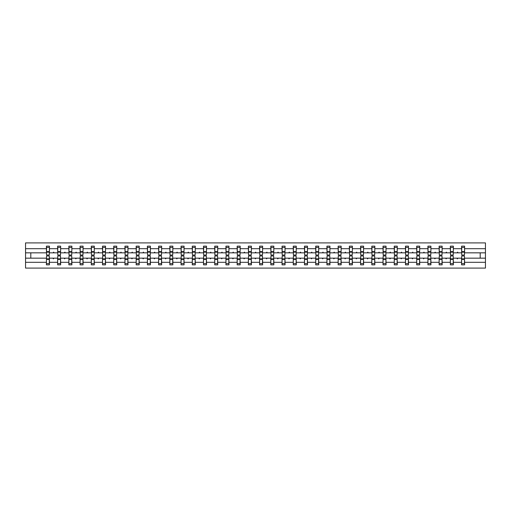<?xml version="1.0" encoding="UTF-8"?>
<svg xmlns="http://www.w3.org/2000/svg" width="511" height="511" viewBox="0 0 511 511"><rect width="100%" height="100%" fill="white"/><g stroke="black" fill="none" stroke-linecap="round" stroke-linejoin="round"><path stroke-width="0.77" d="M46.552 257.084L46.412 262.315L25.55 262.315L25.55 268.09L485.45 268.09L485.45 262.315L464.588 262.315L464.588 264.851L461.567 264.851L461.567 258.164L457.032 258.164L457.288 258.879L457.913 258.164M461.714 257.084L461.567 258.164M485.45 262.315L485.45 252.836L464.588 252.836L464.588 246.149L461.567 246.149L461.567 248.685L453.372 248.685L453.225 253.916M461.714 253.916L461.567 248.685M450.491 257.084L450.351 258.164L445.809 258.164L446.071 258.879L446.691 258.164M461.567 262.315L453.372 262.315L453.372 264.851L450.351 264.851L450.351 258.164M453.372 248.685L453.372 246.149L450.351 246.149L450.351 248.685L442.149 248.685L442.009 253.916M450.491 253.916L450.351 248.685M439.275 257.084L439.128 258.164L434.586 258.164L434.848 258.879L435.468 258.164M450.351 262.315L442.149 262.315L442.149 264.851L439.128 264.851L439.128 258.164M442.149 248.685L442.149 246.149L439.128 246.149L439.128 248.685L430.926 248.685L430.786 253.916M439.275 253.916L439.128 248.685M428.052 257.084L427.911 258.164L423.37 258.164L423.632 258.879L424.251 258.164M439.128 262.315L430.926 262.315L430.926 264.851L427.911 264.851L427.911 258.164M430.926 248.685L430.926 246.149L427.911 246.149L427.911 248.685L419.71 248.685L419.563 253.916M428.052 253.916L427.911 248.685M416.829 257.084L416.689 258.164L412.147 258.164L412.409 258.879L413.029 258.164M427.911 262.315L419.71 262.315L419.71 264.851L416.689 264.851L416.689 258.164M419.71 248.685L419.71 246.149L416.689 246.149L416.689 248.685L408.487 248.685L408.346 253.916M416.829 253.916L416.689 248.685M405.613 257.084L405.466 258.164L400.924 258.164L401.186 258.879L401.812 258.164M416.689 262.315L408.487 262.315L408.487 264.851L405.466 264.851L405.466 258.164M408.487 248.685L408.487 246.149L405.466 246.149L405.466 248.685L397.271 248.685L397.124 253.916M405.613 253.916L405.466 248.685M394.39 257.084L394.249 258.164L389.708 258.164L389.97 258.879L390.589 258.164M405.466 262.315L397.271 262.315L397.271 264.851L394.249 264.851L394.249 258.164M397.271 248.685L397.271 246.149L394.249 246.149L394.249 248.685L386.048 248.685L385.901 253.916M394.39 253.916L394.249 248.685M383.167 257.084L383.026 258.164L378.485 258.164L378.747 258.879L379.366 258.164M394.249 262.315L386.048 262.315L386.048 264.851L383.026 264.851L383.026 258.164M386.048 248.685L386.048 246.149L383.026 246.149L383.026 248.685L374.825 248.685L374.684 253.916M383.167 253.916L383.026 248.685M371.951 257.084L371.804 258.164L367.262 258.164L367.524 258.879L368.15 258.164M383.026 262.315L374.825 262.315L374.825 264.851L371.804 264.851L371.804 258.164M374.825 248.685L374.825 246.149L371.804 246.149L371.804 248.685L363.608 248.685L363.462 253.916M371.951 253.916L371.804 248.685M360.728 257.084L360.587 258.164L356.046 258.164L356.308 258.879L356.927 258.164M371.804 262.315L363.608 262.315L363.608 264.851L360.587 264.851L360.587 258.164M363.608 248.685L363.608 246.149L360.587 246.149L360.587 248.685L352.386 248.685L352.239 253.916M360.728 253.916L360.587 248.685M349.511 257.084L349.364 258.164L344.823 258.164L345.085 258.879L345.704 258.164M360.587 262.315L352.386 262.315L352.386 264.851L349.364 264.851L349.364 258.164M352.386 248.685L352.386 246.149L349.364 246.149L349.364 248.685L341.163 248.685L341.022 253.916M349.511 253.916L349.364 248.685M338.288 257.084L338.141 258.164L333.6 258.164L333.862 258.879L334.488 258.164M349.364 262.315L341.163 262.315L341.163 264.851L338.141 264.851L338.141 258.164M341.163 248.685L341.163 246.149L338.141 246.149L338.141 248.685L329.946 248.685L329.799 253.916M338.288 253.916L338.141 248.685M327.066 257.084L326.925 258.164L322.384 258.164L322.645 258.879L323.265 258.164M338.141 262.315L329.946 262.315L329.946 264.851L326.925 264.851L326.925 258.164M329.946 248.685L329.946 246.149L326.925 246.149L326.925 248.685L318.723 248.685L318.583 253.916M327.066 253.916L326.925 248.685M315.849 257.084L315.702 258.164L311.161 258.164L311.423 258.879L312.042 258.164M326.925 262.315L318.723 262.315L318.723 264.851L315.702 264.851L315.702 258.164M318.723 248.685L318.723 246.149L315.702 246.149L315.702 248.685L307.501 248.685L307.36 253.916M315.849 253.916L315.702 248.685M304.626 257.084L304.479 258.164L299.938 258.164L300.2 258.879L300.826 258.164M315.702 262.315L307.501 262.315L307.501 264.851L304.479 264.851L304.479 258.164M307.501 248.685L307.501 246.149L304.479 246.149L304.479 248.685L296.284 248.685L296.137 253.916M304.626 253.916L304.479 248.685M293.403 257.084L293.263 258.164L288.721 258.164L288.983 258.879L289.603 258.164M304.479 262.315L296.284 262.315L296.284 264.851L293.263 264.851L293.263 258.164M296.284 248.685L296.284 246.149L293.263 246.149L293.263 248.685L285.061 248.685L284.921 253.916M293.403 253.916L293.263 248.685M282.187 257.084L282.04 258.164L277.499 258.164L277.76 258.879L278.38 258.164M293.263 262.315L285.061 262.315L285.061 264.851L282.04 264.851L282.04 258.164M285.061 248.685L285.061 246.149L282.04 246.149L282.04 248.685L273.839 248.685L273.698 253.916M282.187 253.916L282.04 248.685M270.964 257.084L270.817 258.164L266.282 258.164L266.538 258.879L267.164 258.164M282.04 262.315L273.839 262.315L273.839 264.851L270.817 264.851L270.817 258.164M273.839 248.685L273.839 246.149L270.817 246.149L270.817 248.685L262.622 248.685L262.475 253.916M270.964 253.916L270.817 248.685M259.741 257.084L259.601 258.164L255.059 258.164L255.321 258.879L255.941 258.164M270.817 262.315L262.622 262.315L262.622 264.851L259.601 264.851L259.601 258.164M262.622 248.685L262.622 246.149L259.601 246.149L259.601 248.685L251.399 248.685L251.259 253.916M259.741 253.916L259.601 248.685M248.525 257.084L248.378 258.164L243.836 258.164L244.098 258.879L244.718 258.164M259.601 262.315L251.399 262.315L251.399 264.851L248.378 264.851L248.378 258.164M251.399 248.685L251.399 246.149L248.378 246.149L248.378 248.685L240.183 248.685L240.036 253.916M248.525 253.916L248.378 248.685M237.302 257.084L237.161 258.164L232.62 258.164L232.882 258.879L233.501 258.164M248.378 262.315L240.183 262.315L240.183 264.851L237.161 264.851L237.161 258.164M240.183 248.685L240.183 246.149L237.161 246.149L237.161 248.685L228.96 248.685L228.813 253.916M237.302 253.916L237.161 248.685M226.079 257.084L225.939 258.164L221.397 258.164L221.659 258.879L222.279 258.164M237.161 262.315L228.96 262.315L228.96 264.851L225.939 264.851L225.939 258.164M228.96 248.685L228.96 246.149L225.939 246.149L225.939 248.685L217.737 248.685L217.597 253.916M226.079 253.916L225.939 248.685M214.863 257.084L214.716 258.164L210.174 258.164L210.436 258.879L211.062 258.164M225.939 262.315L217.737 262.315L217.737 264.851L214.716 264.851L214.716 258.164M217.737 248.685L217.737 246.149L214.716 246.149L214.716 248.685L206.521 248.685L206.374 253.916M214.863 253.916L214.716 248.685M203.64 257.084L203.499 258.164L198.958 258.164L199.22 258.879L199.839 258.164M214.716 262.315L206.521 262.315L206.521 264.851L203.499 264.851L203.499 258.164M206.521 248.685L206.521 246.149L203.499 246.149L203.499 248.685L195.298 248.685L195.151 253.916M203.64 253.916L203.499 248.685M192.417 257.084L192.277 258.164L187.735 258.164L187.997 258.879L188.616 258.164M203.499 262.315L195.298 262.315L195.298 264.851L192.277 264.851L192.277 258.164M195.298 248.685L195.298 246.149L192.277 246.149L192.277 248.685L184.075 248.685L183.934 253.916M192.417 253.916L192.277 248.685M181.201 257.084L181.054 258.164L176.512 258.164L176.774 258.879L177.4 258.164M192.277 262.315L184.075 262.315L184.075 264.851L181.054 264.851L181.054 258.164M184.075 248.685L184.075 246.149L181.054 246.149L181.054 248.685L172.859 248.685L172.712 253.916M181.201 253.916L181.054 248.685M169.978 257.084L169.837 258.164L165.296 258.164L165.558 258.879L166.177 258.164M181.054 262.315L172.859 262.315L172.859 264.851L169.837 264.851L169.837 258.164M172.859 248.685L172.859 246.149L169.837 246.149L169.837 248.685L161.636 248.685L161.489 253.916M169.978 253.916L169.837 248.685M158.761 257.084L158.614 258.164L154.073 258.164L154.335 258.879L154.954 258.164M169.837 262.315L161.636 262.315L161.636 264.851L158.614 264.851L158.614 258.164M161.636 248.685L161.636 246.149L158.614 246.149L158.614 248.685L150.413 248.685L150.272 253.916M158.761 253.916L158.614 248.685M147.538 257.084L147.392 258.164L142.85 258.164L143.112 258.879L143.738 258.164M158.614 262.315L150.413 262.315L150.413 264.851L147.392 264.851L147.392 258.164M150.413 248.685L150.413 246.149L147.392 246.149L147.392 248.685L139.196 248.685L139.049 253.916M147.538 253.916L147.392 248.685M136.316 257.084L136.175 258.164L131.634 258.164L131.895 258.879L132.515 258.164M147.392 262.315L139.196 262.315L139.196 264.851L136.175 264.851L136.175 258.164M139.196 248.685L139.196 246.149L136.175 246.149L136.175 248.685L127.974 248.685L127.833 253.916M136.316 253.916L136.175 248.685M125.099 257.084L124.952 258.164L120.411 258.164L120.673 258.879L121.292 258.164M136.175 262.315L127.974 262.315L127.974 264.851L124.952 264.851L124.952 258.164M127.974 248.685L127.974 246.149L124.952 246.149L124.952 248.685L116.751 248.685L116.61 253.916M125.099 253.916L124.952 248.685M113.876 257.084L113.729 258.164L109.188 258.164L109.45 258.879L110.076 258.164M124.952 262.315L116.751 262.315L116.751 264.851L113.729 264.851L113.729 258.164M116.751 248.685L116.751 246.149L113.729 246.149L113.729 248.685L105.534 248.685L105.387 253.916M113.876 253.916L113.729 248.685M102.654 257.084L102.513 258.164L97.971 258.164L98.233 258.879L98.853 258.164M113.729 262.315L105.534 262.315L105.534 264.851L102.513 264.851L102.513 258.164M105.534 248.685L105.534 246.149L102.513 246.149L102.513 248.685L94.311 248.685L94.171 253.916M102.654 253.916L102.513 248.685M91.437 257.084L91.29 258.164L86.749 258.164L87.011 258.879L87.63 258.164M102.513 262.315L94.311 262.315L94.311 264.851L91.29 264.851L91.29 258.164M94.311 248.685L94.311 246.149L91.29 246.149L91.29 248.685L83.089 248.685L82.948 253.916M91.437 253.916L91.29 248.685M80.214 257.084L80.074 258.164L75.532 258.164L75.788 258.879L76.414 258.164M91.29 262.315L83.089 262.315L83.089 264.851L80.074 264.851L80.074 258.164M83.089 248.685L83.089 246.149L80.074 246.149L80.074 248.685L71.872 248.685L71.725 253.916M80.214 253.916L80.074 248.685M68.991 257.084L68.851 258.164L64.309 258.164L64.571 258.879L65.191 258.164M80.074 262.315L71.872 262.315L71.872 264.851L68.851 264.851L68.851 258.164M71.872 248.685L71.872 246.149L68.851 246.149L68.851 248.685L60.649 248.685L60.509 253.916M68.991 253.916L68.851 248.685M57.775 257.084L57.628 258.164L53.087 258.164L53.348 258.879L53.968 258.164M68.851 262.315L60.649 262.315L60.649 264.851L57.628 264.851L57.628 258.164M60.649 248.685L60.649 246.149L57.628 246.149L57.628 248.685L49.433 248.685L49.433 246.149L46.412 246.149L46.412 248.685L25.55 248.685L25.55 242.91L485.45 242.91L485.45 248.685L464.588 248.685M57.775 253.916L57.628 248.685M46.412 262.315L46.412 264.851L49.433 264.851L49.433 258.164L53.087 258.164M46.552 253.916L46.412 248.685M464.448 257.084L464.588 262.315M464.588 252.836L464.448 253.916M453.225 257.084L453.372 262.315M442.009 257.084L442.149 262.315M430.786 257.084L430.926 262.315M419.563 257.084L419.71 262.315M408.346 257.084L408.487 262.315M397.124 257.084L397.271 262.315M385.901 257.084L386.048 262.315M374.684 257.084L374.825 262.315M363.462 257.084L363.608 262.315M352.239 257.084L352.386 262.315M341.022 257.084L341.163 262.315M329.799 257.084L329.946 262.315M318.583 257.084L318.723 262.315M307.36 257.084L307.501 262.315M296.137 257.084L296.284 262.315M284.921 257.084L285.061 262.315M273.698 257.084L273.839 262.315M262.475 257.084L262.622 262.315M251.259 257.084L251.399 262.315M240.036 257.084L240.183 262.315M228.813 257.084L228.96 262.315M217.597 257.084L217.737 262.315M206.374 257.084L206.521 262.315M195.151 257.084L195.298 262.315M183.934 257.084L184.075 262.315M172.712 257.084L172.859 262.315M161.489 257.084L161.636 262.315M150.272 257.084L150.413 262.315M139.049 257.084L139.196 262.315M127.833 257.084L127.974 262.315M116.61 257.084L116.751 262.315M105.387 257.084L105.534 262.315M94.171 257.084L94.311 262.315M82.948 257.084L83.089 262.315M71.725 257.084L71.872 262.315M60.509 257.084L60.649 262.315M57.628 262.315L49.433 262.315M457.032 258.164L453.372 258.164M461.567 252.836L457.913 252.836L457.652 252.121L457.032 252.836L453.372 252.836M457.032 252.836L457.913 252.836M445.809 258.164L442.149 258.164M450.351 252.836L446.691 252.836L446.429 252.121L445.809 252.836L442.149 252.836M445.809 252.836L446.691 252.836M434.586 258.164L430.926 258.164M439.128 252.836L435.468 252.836L435.212 252.121L434.586 252.836L430.926 252.836M434.586 252.836L435.468 252.836M423.37 258.164L419.71 258.164M427.911 252.836L424.251 252.836L423.989 252.121L423.37 252.836L419.71 252.836M423.37 252.836L424.251 252.836M412.147 258.164L408.487 258.164M416.689 252.836L413.029 252.836L412.767 252.121L412.147 252.836L408.487 252.836M412.147 252.836L413.029 252.836M400.924 258.164L397.271 258.164M405.466 252.836L401.812 252.836L401.55 252.121L400.924 252.836L397.271 252.836M400.924 252.836L401.812 252.836M389.708 258.164L386.048 258.164M394.249 252.836L390.589 252.836L390.327 252.121L389.708 252.836L386.048 252.836M389.708 252.836L390.589 252.836M378.485 258.164L374.825 258.164M383.026 252.836L379.366 252.836L379.105 252.121L378.485 252.836L374.825 252.836M378.485 252.836L379.366 252.836M367.262 258.164L363.608 258.164M371.804 252.836L368.15 252.836L367.888 252.121L367.262 252.836L363.608 252.836M367.262 252.836L368.15 252.836M356.046 258.164L352.386 258.164M360.587 252.836L356.927 252.836L356.665 252.121L356.046 252.836L352.386 252.836M356.046 252.836L356.927 252.836M344.823 258.164L341.163 258.164M349.364 252.836L345.704 252.836L345.442 252.121L344.823 252.836L341.163 252.836M344.823 252.836L345.704 252.836M333.6 258.164L329.946 258.164M338.141 252.836L334.488 252.836L334.226 252.121L333.6 252.836L329.946 252.836M333.6 252.836L334.488 252.836M322.384 258.164L318.723 258.164M326.925 252.836L323.265 252.836L323.003 252.121L322.384 252.836L318.723 252.836M322.384 252.836L323.265 252.836M311.161 258.164L307.501 258.164M315.702 252.836L312.042 252.836L311.78 252.121L311.161 252.836L307.501 252.836M311.161 252.836L312.042 252.836M299.938 258.164L296.284 258.164M304.479 252.836L300.826 252.836L300.564 252.121L299.938 252.836L296.284 252.836M299.938 252.836L300.826 252.836M288.721 258.164L285.061 258.164M293.263 252.836L289.603 252.836L289.341 252.121L288.721 252.836L285.061 252.836M288.721 252.836L289.603 252.836M277.499 258.164L273.839 258.164M282.04 252.836L278.38 252.836L278.118 252.121L277.499 252.836L273.839 252.836M277.499 252.836L278.38 252.836M266.282 258.164L262.622 258.164M270.817 252.836L267.164 252.836L266.902 252.121L266.282 252.836L262.622 252.836M266.282 252.836L267.164 252.836M255.059 258.164L251.399 258.164M259.601 252.836L255.941 252.836L255.679 252.121L255.059 252.836L251.399 252.836M255.059 252.836L255.941 252.836M243.836 258.164L240.183 258.164M248.378 252.836L244.718 252.836L244.462 252.121L243.836 252.836L240.183 252.836M243.836 252.836L244.718 252.836M232.62 258.164L228.96 258.164M237.161 252.836L233.501 252.836L233.24 252.121L232.62 252.836L228.96 252.836M232.62 252.836L233.501 252.836M221.397 258.164L217.737 258.164M225.939 252.836L222.279 252.836L222.017 252.121L221.397 252.836L217.737 252.836M221.397 252.836L222.279 252.836M210.174 258.164L206.521 258.164M214.716 252.836L211.062 252.836L210.8 252.121L210.174 252.836L206.521 252.836M210.174 252.836L211.062 252.836M198.958 258.164L195.298 258.164M203.499 252.836L199.839 252.836L199.577 252.121L198.958 252.836L195.298 252.836M198.958 252.836L199.839 252.836M187.735 258.164L184.075 258.164M192.277 252.836L188.616 252.836L188.355 252.121L187.735 252.836L184.075 252.836M187.735 252.836L188.616 252.836M176.512 258.164L172.859 258.164M181.054 252.836L177.4 252.836L177.138 252.121L176.512 252.836L172.859 252.836M176.512 252.836L177.4 252.836M165.296 258.164L161.636 258.164M169.837 252.836L166.177 252.836L165.915 252.121L165.296 252.836L161.636 252.836M165.296 252.836L166.177 252.836M154.073 258.164L150.413 258.164M158.614 252.836L154.954 252.836L154.692 252.121L154.073 252.836L150.413 252.836M154.073 252.836L154.954 252.836M142.85 258.164L139.196 258.164M147.392 252.836L143.738 252.836L143.476 252.121L142.85 252.836L139.196 252.836M142.85 252.836L143.738 252.836M131.634 258.164L127.974 258.164M136.175 252.836L132.515 252.836L132.253 252.121L131.634 252.836L127.974 252.836M131.634 252.836L132.515 252.836M120.411 258.164L116.751 258.164M124.952 252.836L121.292 252.836L121.03 252.121L120.411 252.836L116.751 252.836M120.411 252.836L121.292 252.836M109.188 258.164L105.534 258.164M113.729 252.836L110.076 252.836L109.814 252.121L109.188 252.836L105.534 252.836M109.188 252.836L110.076 252.836M97.971 258.164L94.311 258.164M102.513 252.836L98.853 252.836L98.591 252.121L97.971 252.836L94.311 252.836M97.971 252.836L98.853 252.836M86.749 258.164L83.089 258.164M91.29 252.836L87.63 252.836L87.368 252.121L86.749 252.836L83.089 252.836M86.749 252.836L87.63 252.836M75.532 258.164L71.872 258.164M80.074 252.836L76.414 252.836L76.152 252.121L75.532 252.836L71.872 252.836M75.532 252.836L76.414 252.836M64.309 258.164L60.649 258.164M68.851 252.836L65.191 252.836L64.929 252.121L64.309 252.836L60.649 252.836M64.309 252.836L65.191 252.836M57.628 252.836L53.968 252.836L53.712 252.121L53.087 252.836L49.433 252.836L49.433 248.685M53.087 252.836L53.968 252.836M49.286 257.084L49.433 258.164M49.433 252.836L49.286 253.916M46.412 258.164L25.55 258.164L25.55 248.685M25.55 262.315L25.55 258.164M46.412 252.836L25.55 252.836M485.45 252.836L485.45 248.685M30.801 258.164L30.801 252.836M480.199 252.836L480.199 258.164L464.588 258.164M485.45 258.164L480.199 258.164M46.552 252.153L46.552 247.407L49.433 247.407L49.286 255.034L46.552 255.034L46.552 252.153L49.286 252.153M49.286 258.847L49.286 263.593L46.412 263.593L46.552 255.966L49.286 255.966L49.286 258.847L46.552 258.847M57.775 252.153L57.775 247.407L60.649 247.407L60.509 255.034L57.775 255.034L57.775 252.153L60.509 252.153M60.509 258.847L60.509 263.593L57.628 263.593L57.775 255.966L60.509 255.966L60.509 258.847L57.775 258.847M68.991 252.153L68.991 247.407L71.872 247.407L71.725 255.034L68.991 255.034L68.991 252.153L71.725 252.153M71.725 258.847L71.725 263.593L68.851 263.593L68.991 255.966L71.725 255.966L71.725 258.847L68.991 258.847M80.214 252.153L80.214 247.407L83.089 247.407L82.948 255.034L80.214 255.034L80.214 252.153L82.948 252.153M82.948 258.847L82.948 263.593L80.074 263.593L80.214 255.966L82.948 255.966L82.948 258.847L80.214 258.847M91.437 252.153L91.437 247.407L94.311 247.407L94.171 255.034L91.437 255.034L91.437 252.153L94.171 252.153M94.171 258.847L94.171 263.593L91.29 263.593L91.437 255.966L94.171 255.966L94.171 258.847L91.437 258.847M102.654 252.153L102.654 247.407L105.534 247.407L105.387 255.034L102.654 255.034L102.654 252.153L105.387 252.153M105.387 258.847L105.387 263.593L102.513 263.593L102.654 255.966L105.387 255.966L105.387 258.847L102.654 258.847M113.876 252.153L113.876 247.407L116.751 247.407L116.61 255.034L113.876 255.034L113.876 252.153L116.61 252.153M116.61 258.847L116.61 263.593L113.729 263.593L113.876 255.966L116.61 255.966L116.61 258.847L113.876 258.847M125.099 252.153L125.099 247.407L127.974 247.407L127.833 255.034L125.099 255.034L125.099 252.153L127.833 252.153M127.833 258.847L127.833 263.593L124.952 263.593L125.099 255.966L127.833 255.966L127.833 258.847L125.099 258.847M136.316 252.153L136.316 247.407L139.196 247.407L139.049 255.034L136.316 255.034L136.316 252.153L139.049 252.153M139.049 258.847L139.049 263.593L136.175 263.593L136.316 255.966L139.049 255.966L139.049 258.847L136.316 258.847M147.538 252.153L147.538 247.407L150.413 247.407L150.272 255.034L147.538 255.034L147.538 252.153L150.272 252.153M150.272 258.847L150.272 263.593L147.392 263.593L147.538 255.966L150.272 255.966L150.272 258.847L147.538 258.847M158.761 252.153L158.761 247.407L161.636 247.407L161.489 255.034L158.761 255.034L158.761 252.153L161.489 252.153M161.489 258.847L161.489 263.593L158.614 263.593L158.761 255.966L161.489 255.966L161.489 258.847L158.761 258.847M169.978 252.153L169.978 247.407L172.859 247.407L172.712 255.034L169.978 255.034L169.978 252.153L172.712 252.153M172.712 258.847L172.712 263.593L169.837 263.593L169.978 255.966L172.712 255.966L172.712 258.847L169.978 258.847M181.201 252.153L181.201 247.407L184.075 247.407L183.934 255.034L181.201 255.034L181.201 252.153L183.934 252.153M183.934 258.847L183.934 263.593L181.054 263.593L181.201 255.966L183.934 255.966L183.934 258.847L181.201 258.847M192.417 252.153L192.417 247.407L195.298 247.407L195.151 255.034L192.417 255.034L192.417 252.153L195.151 252.153M195.151 258.847L195.151 263.593L192.277 263.593L192.417 255.966L195.151 255.966L195.151 258.847L192.417 258.847M203.64 252.153L203.64 247.407L206.521 247.407L206.374 255.034L203.64 255.034L203.64 252.153L206.374 252.153M206.374 258.847L206.374 263.593L203.499 263.593L203.64 255.966L206.374 255.966L206.374 258.847L203.64 258.847M214.863 252.153L214.863 247.407L217.737 247.407L217.597 255.034L214.863 255.034L214.863 252.153L217.597 252.153M217.597 258.847L217.597 263.593L214.716 263.593L214.863 255.966L217.597 255.966L217.597 258.847L214.863 258.847M226.079 252.153L226.079 247.407L228.96 247.407L228.813 255.034L226.079 255.034L226.079 252.153L228.813 252.153M228.813 258.847L228.813 263.593L225.939 263.593L226.079 255.966L228.813 255.966L228.813 258.847L226.079 258.847M237.302 252.153L237.302 247.407L240.183 247.407L240.036 255.034L237.302 255.034L237.302 252.153L240.036 252.153M240.036 258.847L240.036 263.593L237.161 263.593L237.302 255.966L240.036 255.966L240.036 258.847L237.302 258.847M248.525 252.153L248.525 247.407L251.399 247.407L251.259 255.034L248.525 255.034L248.525 252.153L251.259 252.153M251.259 258.847L251.259 263.593L248.378 263.593L248.525 255.966L251.259 255.966L251.259 258.847L248.525 258.847M259.741 252.153L259.741 247.407L262.622 247.407L262.475 255.034L259.741 255.034L259.741 252.153L262.475 252.153M262.475 258.847L262.475 263.593L259.601 263.593L259.741 255.966L262.475 255.966L262.475 258.847L259.741 258.847M270.964 252.153L270.964 247.407L273.839 247.407L273.698 255.034L270.964 255.034L270.964 252.153L273.698 252.153M273.698 258.847L273.698 263.593L270.817 263.593L270.964 255.966L273.698 255.966L273.698 258.847L270.964 258.847M282.187 252.153L282.187 247.407L285.061 247.407L284.921 255.034L282.187 255.034L282.187 252.153L284.921 252.153M284.921 258.847L284.921 263.593L282.04 263.593L282.187 255.966L284.921 255.966L284.921 258.847L282.187 258.847M293.403 252.153L293.403 247.407L296.284 247.407L296.137 255.034L293.403 255.034L293.403 252.153L296.137 252.153M296.137 258.847L296.137 263.593L293.263 263.593L293.403 255.966L296.137 255.966L296.137 258.847L293.403 258.847M304.626 252.153L304.626 247.407L307.501 247.407L307.36 255.034L304.626 255.034L304.626 252.153L307.36 252.153M307.36 258.847L307.36 263.593L304.479 263.593L304.626 255.966L307.36 255.966L307.36 258.847L304.626 258.847M315.849 252.153L315.849 247.407L318.723 247.407L318.583 255.034L315.849 255.034L315.849 252.153L318.583 252.153M318.583 258.847L318.583 263.593L315.702 263.593L315.849 255.966L318.583 255.966L318.583 258.847L315.849 258.847M327.066 252.153L327.066 247.407L329.946 247.407L329.799 255.034L327.066 255.034L327.066 252.153L329.799 252.153M329.799 258.847L329.799 263.593L326.925 263.593L327.066 255.966L329.799 255.966L329.799 258.847L327.066 258.847M338.288 252.153L338.288 247.407L341.163 247.407L341.022 255.034L338.288 255.034L338.288 252.153L341.022 252.153M341.022 258.847L341.022 263.593L338.141 263.593L338.288 255.966L341.022 255.966L341.022 258.847L338.288 258.847M349.511 252.153L349.511 247.407L352.386 247.407L352.239 255.034L349.511 255.034L349.511 252.153L352.239 252.153M352.239 258.847L352.239 263.593L349.364 263.593L349.511 255.966L352.239 255.966L352.239 258.847L349.511 258.847M360.728 252.153L360.728 247.407L363.608 247.407L363.462 255.034L360.728 255.034L360.728 252.153L363.462 252.153M363.462 258.847L363.462 263.593L360.587 263.593L360.728 255.966L363.462 255.966L363.462 258.847L360.728 258.847M371.951 252.153L371.951 247.407L374.825 247.407L374.684 255.034L371.951 255.034L371.951 252.153L374.684 252.153M374.684 258.847L374.684 263.593L371.804 263.593L371.951 255.966L374.684 255.966L374.684 258.847L371.951 258.847M383.167 252.153L383.167 247.407L386.048 247.407L385.901 255.034L383.167 255.034L383.167 252.153L385.901 252.153M385.901 258.847L385.901 263.593L383.026 263.593L383.167 255.966L385.901 255.966L385.901 258.847L383.167 258.847M394.39 252.153L394.39 247.407L397.271 247.407L397.124 255.034L394.39 255.034L394.39 252.153L397.124 252.153M397.124 258.847L397.124 263.593L394.249 263.593L394.39 255.966L397.124 255.966L397.124 258.847L394.39 258.847M405.613 252.153L405.613 247.407L408.487 247.407L408.346 255.034L405.613 255.034L405.613 252.153L408.346 252.153M408.346 258.847L408.346 263.593L405.466 263.593L405.613 255.966L408.346 255.966L408.346 258.847L405.613 258.847M416.829 252.153L416.829 247.407L419.71 247.407L419.563 255.034L416.829 255.034L416.829 252.153L419.563 252.153M419.563 258.847L419.563 263.593L416.689 263.593L416.829 255.966L419.563 255.966L419.563 258.847L416.829 258.847M428.052 252.153L428.052 247.407L430.926 247.407L430.786 255.034L428.052 255.034L428.052 252.153L430.786 252.153M430.786 258.847L430.786 263.593L427.911 263.593L428.052 255.966L430.786 255.966L430.786 258.847L428.052 258.847M439.275 252.153L439.275 247.407L442.149 247.407L442.009 255.034L439.275 255.034L439.275 252.153L442.009 252.153M442.009 258.847L442.009 263.593L439.128 263.593L439.275 255.966L442.009 255.966L442.009 258.847L439.275 258.847M450.491 252.153L450.491 247.407L453.372 247.407L453.225 255.034L450.491 255.034L450.491 252.153L453.225 252.153M453.225 258.847L453.225 263.593L450.351 263.593L450.491 255.966L453.225 255.966L453.225 258.847L450.491 258.847M461.714 252.153L461.714 247.407L464.588 247.407L464.448 255.034L461.714 255.034L461.714 252.153L464.448 252.153M464.448 258.847L464.448 263.593L461.567 263.593L461.714 255.966L464.448 255.966L464.448 258.847L461.714 258.847M49.286 259.275L46.552 259.275M46.552 251.725L49.286 251.725M57.775 251.725L60.509 251.725M68.991 251.725L71.725 251.725M80.214 251.725L82.948 251.725M91.437 251.725L94.171 251.725M60.509 259.275L57.775 259.275M71.725 259.275L68.991 259.275M82.948 259.275L80.214 259.275M94.171 259.275L91.437 259.275M102.654 251.725L105.387 251.725M105.387 259.275L102.654 259.275M113.876 251.725L116.61 251.725M116.61 259.275L113.876 259.275M125.099 251.725L127.833 251.725M127.833 259.275L125.099 259.275M136.316 251.725L139.049 251.725M139.049 259.275L136.316 259.275M147.538 251.725L150.272 251.725M150.272 259.275L147.538 259.275M158.761 251.725L161.489 251.725M161.489 259.275L158.761 259.275M169.978 251.725L172.712 251.725M172.712 259.275L169.978 259.275M181.201 251.725L183.934 251.725M183.934 259.275L181.201 259.275M192.417 251.725L195.151 251.725M195.151 259.275L192.417 259.275M203.64 251.725L206.374 251.725M206.374 259.275L203.64 259.275M214.863 251.725L217.597 251.725M217.597 259.275L214.863 259.275M226.079 251.725L228.813 251.725M228.813 259.275L226.079 259.275M237.302 251.725L240.036 251.725M240.036 259.275L237.302 259.275M248.525 251.725L251.259 251.725M251.259 259.275L248.525 259.275M259.741 251.725L262.475 251.725M262.475 259.275L259.741 259.275M270.964 251.725L273.698 251.725M273.698 259.275L270.964 259.275M282.187 251.725L284.921 251.725M284.921 259.275L282.187 259.275M293.403 251.725L296.137 251.725M296.137 259.275L293.403 259.275M304.626 251.725L307.36 251.725M307.36 259.275L304.626 259.275M315.849 251.725L318.583 251.725M318.583 259.275L315.849 259.275M327.066 251.725L329.799 251.725M329.799 259.275L327.066 259.275M338.288 251.725L341.022 251.725M341.022 259.275L338.288 259.275M349.511 251.725L352.239 251.725M352.239 259.275L349.511 259.275M360.728 251.725L363.462 251.725M363.462 259.275L360.728 259.275M371.951 251.725L374.684 251.725M374.684 259.275L371.951 259.275M383.167 251.725L385.901 251.725M385.901 259.275L383.167 259.275M394.39 251.725L397.124 251.725M397.124 259.275L394.39 259.275M405.613 251.725L408.346 251.725M408.346 259.275L405.613 259.275M416.829 251.725L419.563 251.725M419.563 259.275L416.829 259.275M428.052 251.725L430.786 251.725M430.786 259.275L428.052 259.275M439.275 251.725L442.009 251.725M442.009 259.275L439.275 259.275M450.491 251.725L453.225 251.725M453.225 259.275L450.491 259.275M461.714 251.725L464.448 251.725M464.448 259.275L461.714 259.275M49.286 259.384L46.552 259.384M46.552 251.616L49.286 251.616M57.775 251.616L60.509 251.616M68.991 251.616L71.725 251.616M80.214 251.616L82.948 251.616M91.437 251.616L94.171 251.616M60.509 259.384L57.775 259.384M71.725 259.384L68.991 259.384M82.948 259.384L80.214 259.384M94.171 259.384L91.437 259.384M102.654 251.616L105.387 251.616M105.387 259.384L102.654 259.384M113.876 251.616L116.61 251.616M116.61 259.384L113.876 259.384M125.099 251.616L127.833 251.616M127.833 259.384L125.099 259.384M136.316 251.616L139.049 251.616M139.049 259.384L136.316 259.384M147.538 251.616L150.272 251.616M150.272 259.384L147.538 259.384M158.761 251.616L161.489 251.616M161.489 259.384L158.761 259.384M169.978 251.616L172.712 251.616M172.712 259.384L169.978 259.384M181.201 251.616L183.934 251.616M183.934 259.384L181.201 259.384M192.417 251.616L195.151 251.616M195.151 259.384L192.417 259.384M203.64 251.616L206.374 251.616M206.374 259.384L203.64 259.384M214.863 251.616L217.597 251.616M217.597 259.384L214.863 259.384M226.079 251.616L228.813 251.616M228.813 259.384L226.079 259.384M237.302 251.616L240.036 251.616M240.036 259.384L237.302 259.384M248.525 251.616L251.259 251.616M251.259 259.384L248.525 259.384M259.741 251.616L262.475 251.616M262.475 259.384L259.741 259.384M270.964 251.616L273.698 251.616M273.698 259.384L270.964 259.384M282.187 251.616L284.921 251.616M284.921 259.384L282.187 259.384M293.403 251.616L296.137 251.616M296.137 259.384L293.403 259.384M304.626 251.616L307.36 251.616M307.36 259.384L304.626 259.384M315.849 251.616L318.583 251.616M318.583 259.384L315.849 259.384M327.066 251.616L329.799 251.616M329.799 259.384L327.066 259.384M338.288 251.616L341.022 251.616M341.022 259.384L338.288 259.384M349.511 251.616L352.239 251.616M352.239 259.384L349.511 259.384M360.728 251.616L363.462 251.616M363.462 259.384L360.728 259.384M371.951 251.616L374.684 251.616M374.684 259.384L371.951 259.384M383.167 251.616L385.901 251.616M385.901 259.384L383.167 259.384M394.39 251.616L397.124 251.616M397.124 259.384L394.39 259.384M405.613 251.616L408.346 251.616M408.346 259.384L405.613 259.384M416.829 251.616L419.563 251.616M419.563 259.384L416.829 259.384M428.052 251.616L430.786 251.616M430.786 259.384L428.052 259.384M439.275 251.616L442.009 251.616M442.009 259.384L439.275 259.384M450.491 251.616L453.225 251.616M453.225 259.384L450.491 259.384M461.714 251.616L464.448 251.616M464.448 259.384L461.714 259.384"/></g></svg>
